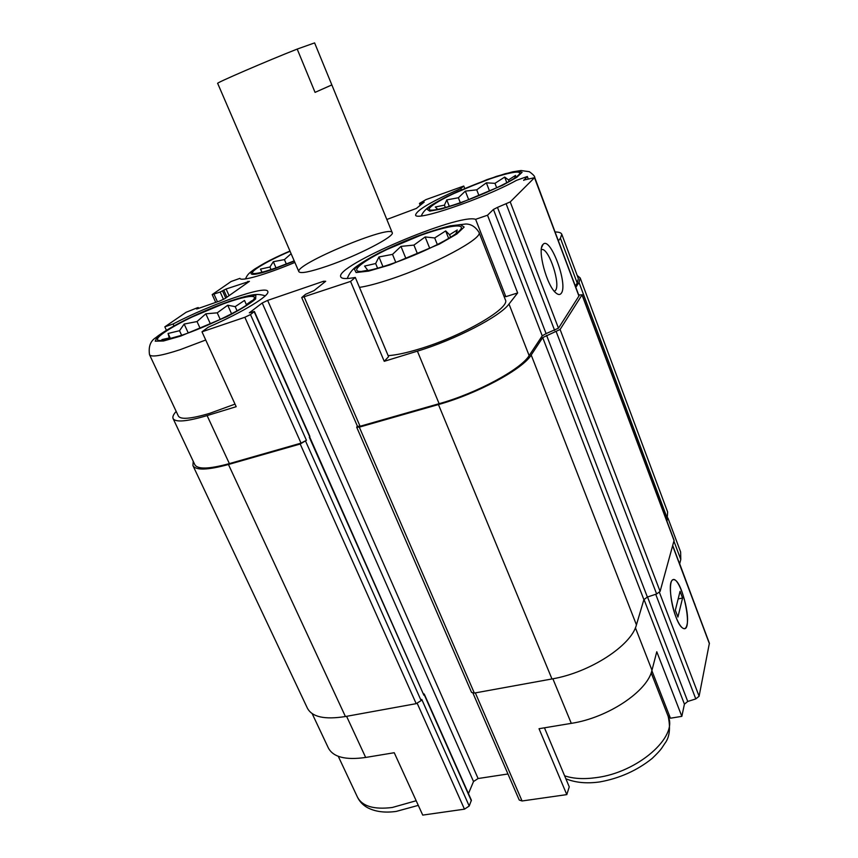 <?xml version="1.0" encoding="UTF-8"?>
<svg xmlns="http://www.w3.org/2000/svg" width="858" height="858" viewBox="0 0 858 858"><rect width="100%" height="100%" fill="white"/><g stroke="black" fill="none" stroke-linecap="round" stroke-linejoin="round"><path stroke-width="1.29" d="M421.342 215.862C422.779 212.205 425.986 208.741 430.941 205.48C437.762 201.222 446.686 196.546 457.7 191.431L496.299 176.416L512.752 171.804L520.945 170.528L529.332 171.697C533.118 174.453 534.909 176.362 534.716 177.434L556.863 236.819M575.31 285.95L577.22 283.054L560.424 238.224L558.376 240.841M560.424 238.224L561.786 234.288C561.229 232.786 559.03 232.014 555.19 231.982M528.324 179.129L527.327 176.501L516.537 180.33C482.604 199.067 414.586 222.05 415.626 214.908C416.816 210.049 431.896 201.255 460.853 188.513L463.781 186.047L464.693 188.374M460.853 188.513L461.357 189.811M294.873 262.43C265.98 274.581 240.669 281.767 239.929 278.367L231.134 281.488L212.194 294.594L220.174 292.042L226.104 288.996L249.431 281.338L224.914 298.595L219.97 300.922L197.479 308.762L196.536 308.955L198.305 307.572L197.372 307.754L186.132 312.269L164.822 326.844L173.08 323.992L173.938 325.868M505.319 299.689L505.383 299.85C510.767 307.947 462.097 336.261 419.326 348.981C406.499 352.885 396.106 355.105 388.148 355.652M503.882 296.01L505.823 296.675L517.653 292.943L508.998 304.022C500.257 316.366 454.987 339.897 417.396 351.147L384.234 361.315L388.577 356.681L355.298 277.445C346.428 279.075 341.591 278.882 340.765 276.866C334.491 265.959 458.537 213.116 475.622 219.326L487.516 215.208L517.653 292.943M384.234 361.315L350.568 281.424L355.298 277.445M475.622 219.326L505.823 296.675M544.455 727.809L569.251 786.85L566.795 794.615L539.028 728.71L571.299 723.358C607.936 717.835 647.608 691.205 651.973 670.227L635.392 627.766M651.865 670.645L670.43 718.21L681.831 716.355L656.778 651.748L651.973 670.227M309.641 436.904L423.906 695.248L424.281 694.122L471.385 800.224L469.208 806.027L464.468 809.169L422.737 815.1L394.24 752.723L365.669 757.453L346.589 716.312M173.08 323.992C211.025 304.097 266.345 284.802 267.782 291.441C270.409 295.334 242.878 312.215 208.183 327.284L201.984 331.81L236.186 406.692L207.1 415.594C186.787 421.589 175.44 422.565 173.069 418.522C172.372 416.827 173.413 414.457 176.18 411.411M166.398 330.233L164.822 326.844M468.447 793.607L473.519 781.531L478.099 778.528L267.632 300.407L323.498 281.274L325.686 281.274L314.06 290.615L305.555 294.294L301.716 297.554L350.568 281.424M301.716 297.554L357.454 426.308L360.07 426.265L439.124 403.689C476.587 393.296 521.053 369.272 529.139 355.609L542.235 335.853L493.425 209.459L487.516 215.208M523.734 180.384L527.327 176.501M577.22 283.054L578.356 278.593L561.786 234.288M463.781 186.047L426.008 199.603L419.551 203.357L424.195 202.091L416.366 208.43L386.829 219.476M173.069 418.522L194.809 464.661C197.554 469.487 209.073 469.133 229.376 463.61L301.04 443.136L306.435 440.304L250.482 314.575L254.408 311.497L249.313 312.838L262.216 302.992L267.632 300.407M201.984 331.81L244.852 317.278L250.482 314.575M327.23 266.098C309.888 271.975 300.429 273.841 298.863 271.686C294.433 264.532 390.83 224.206 392.213 232.647C395.281 236.175 357.7 255.705 327.23 266.098M542.235 335.853L546.085 333.601L497.479 207.389L493.425 209.459M497.479 207.389L510.22 201.92L534.502 177.703L523.627 180.105M193.211 461.261L192.921 465.572L307.379 708.15C312.033 717.041 324.71 719.83 345.42 716.527L416.194 703.657L421.128 700.589L421.75 699.399L469.208 806.027M423.906 695.248L309.32 437.258L309.888 436.465L254.408 311.497M546.085 333.601L558.472 328.196L579.032 295.871L534.609 177.509M561.282 293.254C568.404 284.62 550.203 235.575 543.039 244.433C536.894 249.163 546.921 286.475 556.145 293.136C558.365 294.927 560.07 294.97 561.282 293.254M192.921 465.572C195.731 470.538 207.582 470.173 228.453 464.5L300.203 444.015L306.435 440.304M478.099 778.528L507.947 773.98M357.346 426.061L356.681 427.187L359.309 427.145L438.449 404.547C477.091 393.854 522.951 369.058 531.199 355.008L542.696 337.58L560.092 329.472L582.014 294.916L578.667 294.916M356.681 427.187L471.546 692.395L474.335 693.071L551.973 678.957C589.886 672.597 631.477 645.452 636.432 624.86L643.886 599.635L542.696 337.58M582.089 294.626L674.109 540.326L660.102 591.398L656.638 593.983L647.372 597.05L643.886 599.635M575.825 287.333L579.021 282.496L580.18 277.928L577.187 275.439M667.009 521.353L667.631 511.99L580.18 277.928M424.281 694.122L423.713 693.79M472.962 693.157L519.229 800.031L522.061 800.975L566.795 794.615M681.831 716.355L684.427 704.15L643.983 599.399M672.769 545.656L709.384 643.243L699.098 696.235L695.795 698.916L687.751 701.458L684.427 704.15M686.936 625.032C690.497 612.215 678.067 573.809 672.372 580.169C666.591 583.633 674.088 621.224 681.906 627.488C684.33 629.6 686.003 628.785 686.936 625.032M667.932 518.039L680.63 551.973L680.791 559.491L679.633 563.942M312.162 713.62L328.314 747.886C333.119 757.131 345.57 760.317 365.669 757.453M667.91 715.679L670.43 718.21M554.354 291.323L555.501 290.401C560.746 284.384 549.356 249.335 542.149 249.431L541.334 249.506M235.006 404.118L209.738 413.331C191.023 418.865 180.555 419.776 178.357 416.044L149.517 354.697C148.337 346.686 150.418 341.012 155.77 337.677C161.122 333.14 173.691 325.6 189.21 318.039C211.561 307.454 235.671 298.209 251.458 295.088C256.263 294.069 260.843 294.326 265.219 295.86M181.939 335.199L164.296 340.1C144.97 343.5 169.326 326.598 203.507 311.84C237.559 296.879 265.594 290.862 250.086 302.627C239.457 311.025 205.684 327.241 181.939 335.199M251.759 300.761L246.353 304.611L244.519 300.439L235.189 306.638L227.735 305.234L217.246 312.827L205.823 313.803L197.029 321.557L184.159 324.056L179.526 330.705L168.071 333.472L169.23 337.955L161.915 339.607M390.733 264.114C380.073 267.728 371.589 270.023 365.272 271.021C342.396 274.581 368.372 256.338 406.145 240.98C443.833 225.322 474.86 220.195 455.459 234.009C444.079 242.331 414.65 256.059 390.733 264.114M455.898 233.698L457.25 229.987L449.592 234.749L445.677 230.931L434.684 237.945L425.15 236.947L413.931 245.088L400.965 246.385L392.514 254.376L378.957 256.95L375.654 263.535L364.586 266.077L367.728 270.259L361.84 271.353M294.197 260.875L276.587 267.675C267.846 270.753 261.293 272.619 256.928 273.284C243.275 275.504 262.698 262.956 290.068 251.276M461.025 202.467C449.142 206.628 440.251 209.127 434.341 209.953C418.672 212.076 441.194 197.973 472.35 185.5C503.464 172.833 529.504 167.396 516.108 177.027C507.743 183.247 482.464 194.948 461.025 202.467M291.109 253.711L284.416 259.599L273.327 261.69L269.927 267.031L260.457 269.101L262.033 272.222M514.757 177.96L515.54 175.407L508.515 179.912L504.676 177.08L494.969 183.333L486.368 182.829L476.726 189.833L465.347 191.119L458.365 197.748L446.782 199.903L444.433 205.137L435.306 206.993L437.719 209.373M286.336 264.039L284.416 259.599M276.019 267.878L273.327 261.69M271.031 269.573L269.927 267.031M237.065 310.832L235.189 306.638M231.574 313.792L227.735 305.234M220.238 319.455L217.246 312.827M210.435 323.949L205.823 313.803M200.129 328.335L197.029 321.557M188.256 332.968L184.159 324.056M181.649 335.306L179.526 330.705M170.495 338.706L168.071 333.472M169.68 338.921L169.23 337.955M450.568 237.226L449.592 234.749M448.648 238.395L445.677 230.931M437.333 244.551L434.684 237.945M429.719 248.284L425.15 236.947M417.471 253.807L413.931 245.088M405.92 258.548L400.965 246.385M395.785 262.355L392.514 254.376M382.958 266.645L378.957 256.95M377.595 268.211L375.654 263.535M509.084 181.403L508.515 179.912M506.799 182.668L504.676 177.08M496.675 187.773L494.969 183.333M489.543 191.066L486.368 182.829M478.957 195.592L476.726 189.833M468.683 199.657L465.347 191.119M460.306 202.713L458.365 197.748M449.313 206.328L446.782 199.903M445.366 207.486L444.433 205.137M297.2 49.078L315.058 92.374L331.853 84.931L314.607 42.9L297.2 49.078C267.396 60.779 214.768 83.505 217.675 83.376L298.895 271.75M331.778 84.931L315.058 92.374M675.857 616.741C678.699 623.97 681.359 627.927 683.837 628.624C693.082 631.209 682.678 580.19 673.959 579.708C668.511 577.863 669.551 600.782 675.857 616.741M682.571 598.037L680.051 591.355L675.332 610.253L677.917 617.063L682.571 598.037L678.163 598.916M360.07 426.265L304.247 297.136M439.124 403.689L417.396 351.147M529.139 355.609L508.998 304.022M229.376 463.61L207.1 415.594M301.04 443.136L244.852 317.278M554.643 330.437L506.199 203.979M558.472 328.196L510.22 201.92M578.957 296.16L534.502 177.703M421.16 204.579L420.613 203.217M423.251 202.896L423.037 202.349M217.449 301.801L214.017 294.208M223.488 299.421L220.174 292.042M225.718 298.026L222.533 290.937M226.93 297.179L223.756 290.101M229.086 295.656L226.104 288.996M248.23 282.175L247.855 281.338M198.37 308.451L198.08 307.808M421.128 700.589L305.609 441.184M471.353 800.825L424.217 694.658M309.727 436.819L254.193 311.754M473.519 781.531L262.216 302.992M324.056 282.582L323.498 281.274M474.335 693.071L359.309 427.145M551.973 678.957L438.449 404.547M636.432 624.86L531.199 355.008M647.372 597.05L546.567 335.317M656.638 593.983L556.241 331.735M660.102 591.398L560.092 329.472M674.12 540.787L582.014 294.916M667.621 519.262L579.021 282.496M345.42 716.527L228.453 464.5M416.194 703.657L300.203 444.015M571.299 723.358L552.874 678.785M522.061 800.975L475.343 692.889M687.751 701.458L647.522 596.996M695.795 698.916L655.716 594.283M699.098 696.235L659.427 592.417M709.416 643.768L672.693 545.924M680.791 559.491L673.97 541.301M464.468 809.169L417.235 703.378M180.684 336.089L163.46 341.001L155.212 341.173L157.228 336.786C163.535 331.896 173.402 326.029 186.829 319.197L229.558 301.233L246.45 296.203L255.866 295.313L255.652 298.927C250.354 303.528 240.69 309.47 226.673 316.752L180.684 336.089M205.727 340.004L180.244 349.646C161.518 355.759 151.276 357.454 149.517 354.697M389.8 264.94L368.618 271.107L356.113 272.533L354.386 269.144C358.708 264.725 367.406 259.084 380.48 252.198L426.287 232.936L446.75 226.727L460.349 224.571L464.157 227.07L456.831 233.987L439.371 244.08L389.8 264.94M347.243 278.507C349.281 273.348 352.359 269.337 356.445 266.495C369.648 256.992 389.629 246.997 416.398 236.529C428.7 231.992 439.982 228.432 450.214 225.847L465.84 224.002C471.117 224.056 475.493 226.823 478.989 232.325C483.537 238.181 433.44 265.111 390.508 279.182C377.627 283.472 367.278 286.207 359.47 287.387M416.184 800.739L392.256 807.496C373.788 809.737 362.183 806.263 357.421 797.061C359.491 801.404 362.698 804.847 367.031 807.399C374.871 811.679 384.588 813.019 396.192 811.421L418.296 805.372M668.039 716.012L668.189 716.398C678.142 736.861 637.826 772.457 596.31 777.616C583.88 779.354 573.316 778.753 564.618 775.804M294.315 261.132L275.665 268.339C234.556 283.043 248.863 268.415 289.972 251.062C278.024 256.027 266.377 261.947 255.03 268.822C247.941 273.799 247.576 274.657 245.452 278.925M460.338 203.067L441.527 208.977L429.719 211.132L427.016 209.245C429.944 206.102 436.829 201.727 447.683 196.139L487.13 179.569L505.33 173.691L517.878 171.053L522.104 172.297L516.763 177.349L502.541 185.317L460.338 203.067M679.675 563.749L695.098 605.169M420.206 205.341L419.465 203.475M215.712 302.402L212.194 294.594M198.659 308.354L198.305 307.572M541.312 249.71L542.149 249.431M541.677 247.351L543.039 244.433M478.989 232.325L505.383 299.85M338.277 756.316L357.421 797.061M651.158 672.833L668.189 716.398C670.699 728.453 669.54 737.526 664.725 743.607C661.411 748.476 661.84 749.088 652.241 758.365C637.183 770.473 619.669 778.335 599.731 781.938C586.754 783.751 575.461 782.689 565.862 778.774M694.68 603.71L695.248 605.576M331.853 84.931L392.213 232.647"/></g></svg>
